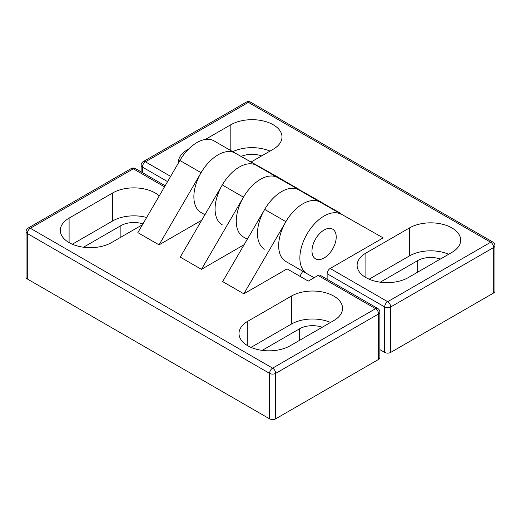 <?xml version="1.0" encoding="UTF-8"?>
<svg xmlns="http://www.w3.org/2000/svg" width="521" height="521" viewBox="0 0 521 521"><rect width="100%" height="100%" fill="white"/><g stroke="black" fill="none" stroke-linecap="round" stroke-linejoin="round"><path stroke-width="0.78" d="M318.044 275.466L375.582 308.692A4.285 2.475 -60 0 1 377.725 308.478L320.181 275.257A4.285 2.475 120 0 0 318.044 275.466L308.276 281.106L287.078 268.869L243.841 293.824L222.643 281.587L264.681 209.422A34.262 19.785 -60 0 1 298.833 189.839L319.972 202.05M165.157 185.75L135.447 168.596A4.285 2.475 120 0 0 133.304 168.811L30.335 228.257A4.285 2.475 120 0 0 27.307 233.506L269.585 373.381A4.285 2.475 -60 0 1 272.613 368.139A4.285 2.475 60 0 1 275.642 373.381L378.611 313.935A4.285 2.475 -120 0 0 375.582 308.692L272.613 368.139L30.335 228.257A4.285 2.475 60 0 0 28.193 228.048A4.285 4.285 0 0 0 26.05 231.754L26.05 277.218A4.285 2.475 0 0 0 27.307 278.963L269.585 418.845A4.285 2.475 0 0 0 275.642 418.845L378.611 359.399A4.285 2.475 0 0 0 379.868 357.647L379.868 312.183A4.285 4.285 0 0 0 377.725 308.478M244.134 244.701L201.445 269.35L180.246 257.107L222.285 184.942A34.262 19.785 -60 0 1 256.43 165.365L277.576 177.57M201.731 220.227L159.042 244.87L137.844 232.633L179.888 160.468A34.262 19.785 -60 0 1 214.033 140.885L235.173 153.089M142.448 224.727L111.494 242.597A29.984 17.31 180 0 1 78.827 246.348A29.984 17.31 180 0 1 60.319 230.354A29.984 17.31 180 0 1 69.098 218.117L112.705 192.939A29.984 17.31 180 0 1 159.237 195.916M291.389 296.097A29.984 17.31 180 0 1 324.062 292.346A29.984 17.31 180 0 1 342.571 308.341A29.984 17.31 180 0 1 333.792 320.578L290.177 345.755A29.984 17.31 180 0 1 257.504 349.513A29.984 17.31 180 0 1 239.002 333.518A29.984 17.31 180 0 1 247.781 321.281L291.389 296.097L291.389 324.075L251.024 347.383M243.841 293.824L285.886 221.666A34.262 19.785 -60 0 1 320.031 202.083M302.786 271.252L299.868 276.254M201.445 269.35L243.483 197.185A34.262 19.785 -60 0 1 277.634 177.602M159.042 244.87L201.086 172.705A34.262 19.785 -60 0 1 235.231 153.122M330.542 322.453A29.984 17.31 0 0 0 291.389 324.075M322.225 327.253A18.417 10.635 0 0 0 299.568 328.797L262.187 350.379M146.668 217.491A29.984 17.31 0 0 0 112.705 220.917L72.347 244.219M142.936 223.887A18.417 10.635 0 0 0 120.885 225.639L83.51 247.215M383.156 237.876L319.914 202.018L383.156 237.876L330.158 268.471A4.285 2.475 120 0 0 327.129 273.72L327.129 279.263M379.868 349.63L384.667 352.404A4.285 2.475 0 0 0 390.724 352.404L493.693 292.952A4.285 2.475 0 0 0 494.95 291.206L494.95 245.743A4.285 4.285 0 0 0 492.807 242.037A4.285 2.475 -60 0 0 490.665 242.245L387.696 301.698A4.285 2.475 60 0 1 390.724 306.941L493.693 247.495A4.285 2.475 -120 0 0 490.665 242.245L248.387 102.37A4.285 2.475 -120 0 0 246.244 102.155L143.275 161.601A4.285 2.475 60 0 1 145.418 161.816A4.285 2.475 120 0 0 142.389 167.059L167.573 181.601M298.357 188.915L235.114 153.057L277.159 176.678L298.071 189.084M340.754 213.395L277.517 177.537L319.555 201.158L340.467 213.564M365.892 253.089L409.506 227.911A29.984 17.31 180 0 1 442.173 224.154A29.984 17.31 180 0 1 460.681 240.148A29.984 17.31 180 0 1 451.902 252.385L408.295 277.569A29.984 17.31 180 0 1 375.621 281.32A29.984 17.31 180 0 1 357.113 265.326A29.984 17.31 180 0 1 365.892 253.089L365.892 277.569M178.456 162.917A29.984 17.31 180 0 1 178.429 162.168A29.984 17.31 180 0 1 187.208 149.924L188.465 149.201M205.333 139.465L230.823 124.747A29.984 17.31 180 0 1 263.496 120.996A29.984 17.31 180 0 1 281.998 136.984A29.984 17.31 180 0 1 273.219 149.227L251.063 162.018M336.214 237.003A17.134 9.892 -60 0 1 328.731 254.241A17.134 9.892 -60 0 1 315.531 258.833A17.134 9.892 -60 0 1 311.988 250.992A17.134 9.892 -60 0 1 319.464 233.747A17.134 9.892 -60 0 1 332.665 229.155A17.134 9.892 -60 0 1 336.214 237.003M235.114 153.057A34.262 19.785 120 0 0 200.911 173.005A34.262 19.785 120 0 0 200.969 212.47A34.262 19.785 120 0 0 201.086 212.535M256.319 165.3A34.262 19.785 120 0 0 222.109 185.248A34.262 19.785 120 0 0 222.167 224.707M277.517 177.537A34.262 19.785 120 0 0 243.307 197.485A34.262 19.785 120 0 0 243.366 236.951A34.262 19.785 120 0 0 243.483 237.016M298.715 189.774A34.262 19.785 120 0 0 264.512 209.722A34.262 19.785 120 0 0 264.57 249.188M319.914 202.018A34.262 19.785 120 0 0 285.71 221.966A34.262 19.785 120 0 0 285.769 261.431A34.262 19.785 120 0 0 285.886 261.496M341.112 214.255A34.262 19.785 120 0 0 306.908 234.203A34.262 19.785 120 0 0 306.967 273.668A34.262 19.785 120 0 0 307.084 273.733L314.156 277.713M269.976 151.103A29.984 17.31 0 0 0 232.763 151.696M261.659 155.903A18.417 10.635 0 0 0 241.08 156.411M448.653 254.261A29.984 17.31 0 0 0 409.506 255.883L369.142 279.191M440.336 259.061A18.417 10.635 0 0 0 417.679 260.604L380.304 282.187M324.101 230.008A17.134 9.892 120 0 0 312.906 245.104A17.134 9.892 120 0 0 315.531 258.833A17.134 9.892 120 0 0 332.665 248.94A17.134 9.892 120 0 0 332.665 229.155A17.134 9.892 120 0 0 324.101 230.008M378.611 359.399L378.611 313.935A4.285 2.475 0 0 0 379.868 312.183M269.585 418.845L269.585 373.381A4.285 2.475 0 0 0 275.642 373.381L275.642 418.845M164.525 186.837L133.304 168.811A4.285 2.475 -120 0 0 131.162 168.596L28.193 228.048M26.05 231.754A4.285 2.475 0 0 0 27.307 233.506L27.307 278.963M264.681 209.422L285.886 221.666M222.285 184.942L243.483 197.185M179.888 160.468L201.086 172.705M247.781 321.281L247.781 345.755M112.705 192.939L112.705 220.917M69.098 218.117L69.098 242.597M120.885 225.639L120.885 237.179M299.568 328.797L299.568 340.337M170.621 176.365L145.418 161.816L248.387 102.37A4.285 2.475 120 0 1 250.529 102.155L492.807 242.037M143.275 161.601A4.285 4.285 0 0 0 141.132 165.313A4.285 2.475 0 0 0 142.389 167.059L142.389 172.607M493.693 292.952L493.693 247.495A4.285 2.475 0 0 0 494.95 245.743M327.129 273.72L384.667 306.941A4.285 2.475 -60 0 1 387.696 301.698L330.158 268.471M384.667 352.404L384.667 306.941A4.285 2.475 0 0 0 390.724 306.941L390.724 352.404M187.208 149.924L187.208 150.51M230.823 124.747L230.823 150.576M409.506 227.911L409.506 255.883M417.679 260.604L417.679 272.144M135.447 168.596A4.285 4.285 0 0 0 131.162 168.596M250.529 102.155A4.285 4.285 0 0 0 246.244 102.155M141.132 171.884L141.132 165.313M204.922 214.75L200.969 212.47M247.319 239.23L243.366 236.951M306.967 273.668L285.769 261.431"/></g></svg>
